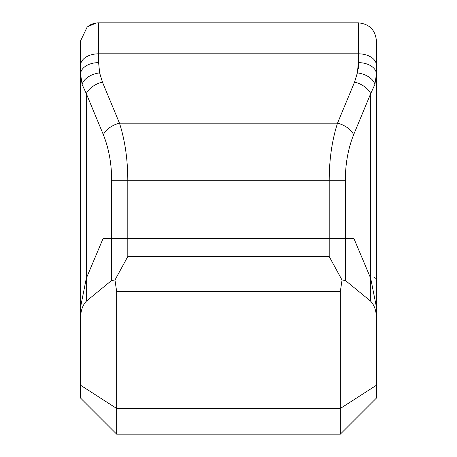 <?xml version="1.0" encoding="UTF-8"?>
<svg xmlns="http://www.w3.org/2000/svg" width="457" height="457" viewBox="0 0 457 457"><rect width="100%" height="100%" fill="white"/><g stroke="black" fill="none" stroke-linecap="round" stroke-linejoin="round"><path stroke-width="0.69" d="M80.575 323.156L80.575 40.89L87.224 26.9L96.353 22.993L98.615 22.85A18.04 18.04 0 0 0 97.495 22.884A18.04 18.04 0 0 1 98.615 22.85L98.615 53.806L358.385 53.806A18.04 11.522 0 0 1 376.425 65.328L376.425 321.111C376.751 312.262 374.849 305.642 370.713 301.254L345.332 280.398L342.036 280.044L340.345 291.412L340.345 434.15L116.655 434.15L80.575 398.07L80.575 385.24L116.655 408.484L116.655 434.15M80.575 74.16A18.04 11.522 180 0 1 98.615 62.638L99.637 72.897L102.425 82.071A18.04 10.979 157.5 0 0 86.287 93.594L82.106 84.419L80.575 74.165M80.575 385.24L80.575 307.115L86.287 278.387L103.128 238.423L111.668 238.423L103.128 238.423L86.287 278.387L86.287 93.594L103.351 134.695C108.897 148.611 111.674 163.977 111.668 180.783L127.806 180.783C127.777 159.556 125.001 140.356 119.483 123.173A18.04 10.979 157.5 0 0 103.351 134.695M342.036 280.044L329.194 256.543L329.194 238.423L345.332 238.423L127.806 238.423L329.194 238.423L329.194 180.783C329.223 159.556 331.999 140.356 337.517 123.173L354.575 82.071L357.363 72.897L358.385 62.638A18.04 11.522 0 0 1 376.425 74.16L376.425 74.165M354.575 82.071A18.04 10.979 22.5 0 1 370.713 93.594L374.894 84.419L376.425 74.16M358.385 62.638L358.385 22.85C369.342 23.918 375.351 29.934 376.425 40.89L376.425 65.328M94.182 23.404A18.04 18.04 0 0 0 88.932 25.666A18.04 18.04 0 0 1 94.182 23.404M102.425 82.071L119.483 123.173L337.517 123.173A18.04 10.979 22.5 0 1 353.649 134.695L370.713 93.594L370.713 278.387L376.425 307.115L376.425 382.635L376.425 292.589M376.425 321.111L376.425 385.24L340.345 408.484L116.655 408.484L116.655 291.412L114.964 280.044L127.806 256.543L127.806 238.423L111.668 238.423L127.806 238.423L127.806 180.783L345.332 180.783C345.326 163.977 348.103 148.611 353.649 134.695M345.332 280.398L345.332 238.423L353.872 238.423L345.332 238.423L345.332 180.783M370.713 301.254L370.713 278.387L353.872 238.423L370.713 278.387L376.425 307.115M373.883 277.216L376.425 278.679M322.619 434.15L324.202 434.15M132.524 434.15L134.381 434.15M139.431 434.15L145.429 434.15M324.379 434.15L132.976 434.15M80.575 307.115L86.287 278.387L86.287 301.254L111.668 280.398L114.964 280.044M80.575 321.111C80.249 312.262 82.151 305.642 86.287 301.254M376.425 385.24L376.425 398.07L340.345 434.15M99.637 72.897A18.04 11.385 168.6 0 0 82.106 84.419M98.615 62.638L98.615 53.806A18.04 11.522 180 0 0 80.575 65.328M357.363 72.897A18.04 11.385 11.4 0 1 374.894 84.419M358.385 53.806L358.385 68.853M111.668 280.398L111.668 180.783M116.655 291.412L340.345 291.412M127.806 256.543L329.194 256.543M98.615 22.85L358.385 22.85M134.061 434.15L138.865 434.15M141.339 434.15L187.433 434.15M268.636 434.15L322.831 434.15M141.304 434.15L148.342 434.15M150.793 434.15L158.676 434.15M199.646 434.15L214.093 434.15M316.375 434.15L317.272 434.15M324.687 434.15L325.63 434.15"/></g></svg>
